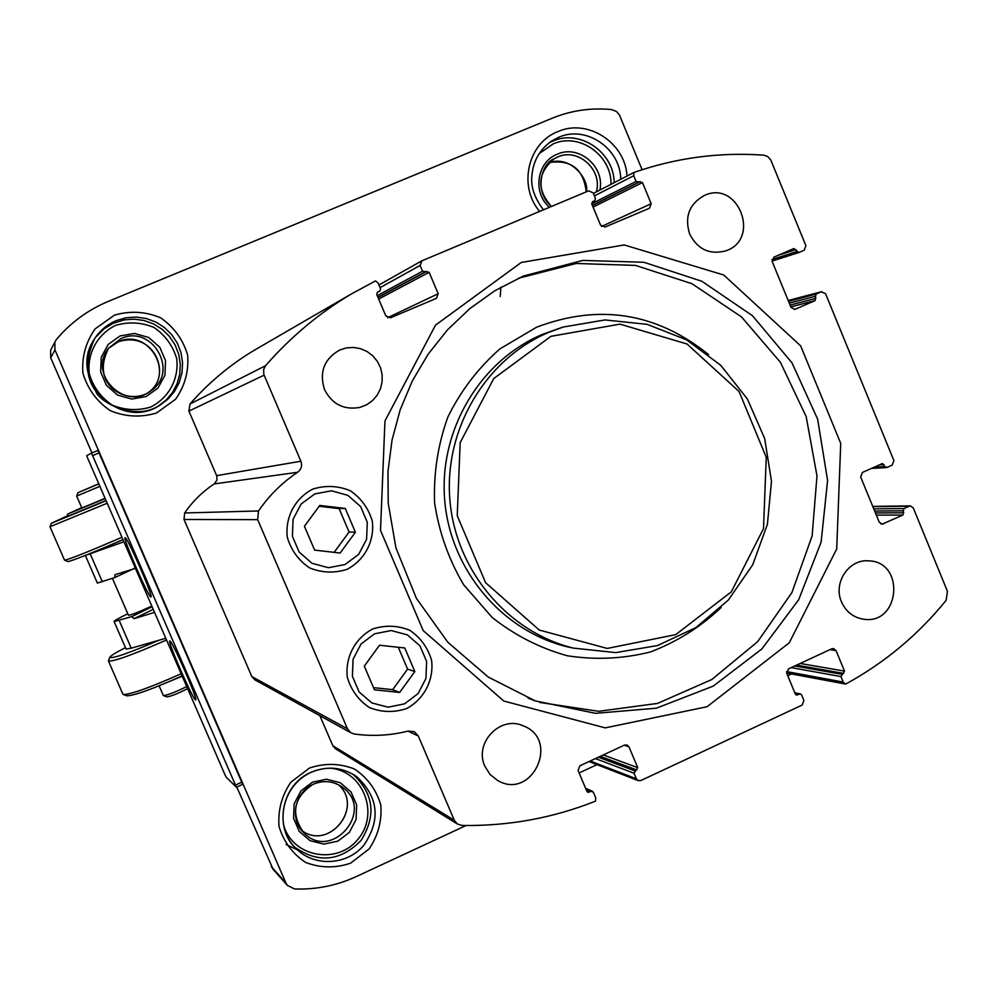 <?xml version="1.0" encoding="UTF-8"?>
<svg xmlns="http://www.w3.org/2000/svg" width="998" height="998" viewBox="0 0 998 998"><rect width="100%" height="100%" fill="white"/><g stroke="black" fill="none" stroke-linecap="round" stroke-linejoin="round"><path stroke-width="1.5" d="M841.501 601.894C832.843 582.907 848.936 558.78 868.796 560.851C905.66 561.862 899.884 625.272 863.47 619.184C853.265 617.488 845.942 611.724 841.501 601.894M689.643 234.031C684.379 216.84 689.231 204.004 704.226 195.533C738.42 179.191 761.424 239.832 725.346 250.985C709.441 254.927 697.54 249.275 689.643 234.031M324.575 389.682C319.023 372.217 324.076 358.993 339.707 350.011L346.468 347.89L353.541 347.441L360.54 348.676L367.077 351.521L372.778 355.824L377.344 361.351L380.525 367.788L382.134 374.774L382.097 381.935L380.413 388.871L377.157 395.196L372.541 400.572L366.777 404.701L360.216 407.334C344.148 410.315 332.259 404.427 324.575 389.682M484.916 766.339C473.676 742.974 500.447 714.967 523.401 725.895C560.427 739.917 531.959 800.708 497.703 780.523L490.143 774.548L484.916 766.339M466.103 825.508L356.361 876.543C336.663 885.613 316.029 889.754 294.447 888.944L287.274 885.313L285.952 883.118L54.952 349.949L54.853 342.089L56.462 339.42C70.733 322.529 88.061 309.829 108.42 301.334L552.318 118.163C571.405 110.416 591.203 107.559 611.724 109.605L616.552 111.539L619.471 115.057L642.101 169.722M273.128 869.333L236.776 787.023M91.966 452.955L50.711 357.783L50.611 350.273L51.422 348.701M242.539 784.403L236.389 787.197L242.539 784.403L241.753 782.22L99.052 452.892L97.829 450.472L91.542 453.129L86.714 455.612L87.624 458.082L224.874 774.548L226.172 777.18L236.389 787.197L91.542 453.129L97.829 450.472M763.794 155.164L767.587 156.424L770.768 159.967L805.91 245.708L804.201 250.224L798.899 252.519L793.872 248.564L773.974 257.122L772.24 261.651L791.002 307.347L794.845 309.392L815.054 300.635L815.94 294.123L821.229 291.815L825.558 293.699L893.896 460.577L892.2 465.093L886.973 467.451L884.827 466.553L882.444 463.534L862.384 472.466L860.675 476.994L879.201 522.104L882.132 524.175L902.928 515.03L903.801 508.531L910.313 505.874L913.295 507.957L947.439 591.315L946.141 600.322C918.073 634.928 884.577 662.847 845.668 684.079L843.21 682.083L840.927 676.557L844.52 671.105L836.025 650.571L833.555 648.563L831.696 648.825L788.52 668.872L786.798 673.463L795.356 694.059L796.491 695.045L800.458 693.934L801.606 694.92L803.901 700.459L802.18 705.05L640.828 780.548L638.134 780.611L636.375 778.814L634.004 773.213L637.722 767.649L628.965 746.828L627.056 744.982L624.486 745.082L579.863 765.815L578.079 770.481L586.911 791.364L587.722 792.237L591.115 791.327L593.361 792.2L595.744 797.814L595.457 801.157C552.767 818.123 508.256 826.219 461.937 825.446L457.321 823.961L454.302 820.256L418.324 736.037L414.469 731.808L408.257 731.047C390.455 735.538 372.454 736.524 354.24 734.004L350.797 732.732L347.466 728.802L257.659 519.646L258.507 510.964C269.111 495.507 282.147 482.608 297.616 472.279C301.334 469.397 302.431 465.704 300.885 461.226L263.846 374.487L263.622 369.497L265.555 365.705C290.518 337.062 319.073 313.172 351.221 294.036L375.498 280.912L378.142 283.058L380.587 288.846L379.839 291.104L377.469 292.127L376.72 294.373L385.814 315.867L390.443 317.801L436.463 298.327L438.172 293.736L429.152 272.317L422.541 271.219L420.108 265.443L421.942 260.79L588.645 190.855L593.124 192.801L595.494 198.515L594.721 200.748L592.55 201.671L591.764 203.916L600.559 225.099L605.038 227.033L649.436 208.258L651.195 203.704L642.462 182.584L636.063 181.461L633.718 175.76L633.992 172.442C676.382 157.746 719.645 151.995 763.794 155.164M786.649 673.039L845.555 684.067L786.649 673.039M335.652 748.862L332.808 745.731L319.884 715.691M255.089 679.95L251.833 676.582L184.019 519.484L184.655 512.972C192.664 501.37 202.507 491.69 214.183 483.93L297.616 472.279M259.455 347.229L254.752 349.961C230.413 364.457 208.819 382.471 189.994 404.003L188.909 411.101L216.89 476.258L216.928 480.238L214.183 483.93M593.386 193.425L633.992 172.442M312.798 489.095C295.046 498.239 284.966 517.263 287.299 537.286C291.117 550.185 298.539 560.389 309.567 567.899C321.917 572.877 334.417 573.351 347.079 569.322C364.707 560.09 374.649 541.166 372.341 521.28C368.574 508.456 361.214 498.276 350.273 490.729C337.998 485.689 325.498 485.14 312.798 489.095M372.591 629.027C355.001 638.321 345.009 657.383 347.329 677.305C351.109 690.105 358.469 700.197 369.41 707.57C381.648 712.397 394.035 712.734 406.585 708.58C424.063 699.199 433.918 680.237 431.623 660.464C427.893 647.727 420.595 637.672 409.754 630.262C397.578 625.372 385.191 624.96 372.591 629.027M550.946 336.314L493.748 378.554L460.165 442.663L457.234 515.692L485.589 582.695L539.294 630.05L607.233 648.438L675.708 634.641L731.334 591.814L763.507 528.616L766.252 457.296L739.069 391.528L687.023 343.986L619.97 324.138L550.946 336.314M548.201 332.571C485.552 359.292 444.085 429.078 449.849 499.536C455.425 570.033 507.446 632.008 573.438 648.114L615.704 652.605L657.482 645.569L695.893 627.605L728.353 600.035L752.717 564.793L767.412 524.287L771.479 481.248L764.668 438.546L747.402 399.038L720.818 365.38L686.661 339.881L647.178 324.35L605.038 319.934L563.134 327.045L548.201 332.571M539.669 702.43L598.688 711.312L657.52 703.415L711.811 679.538L757.682 641.627L791.901 592.575L812.123 535.976L816.988 475.871L806.159 416.565L780.386 362.249L741.439 316.853L691.988 283.719L635.551 265.418L576.195 263.472L518.324 278.267M596.966 764.643L579.114 772.939M791.439 673.937L787.784 675.833M500.909 287.162L500.21 296.531M150.823 596.941C148.253 596.941 121.719 535.701 125.187 537.747C127.282 536.874 153.143 596.118 151.01 596.891L150.823 596.941M195.458 699.872C192.24 698.251 166.429 638.882 169.872 641.015C171.968 640.167 197.903 699.174 195.758 699.91L195.458 699.872M135.454 568.373L114.957 574.711L114.758 577.555L97.367 583.082L85.354 555.462L123.927 541.789M154.291 611.824L153.704 612.572M127.819 613.77C118.712 618.149 114.134 620.744 114.109 621.567L131.736 616.639L134.056 618.66L153.318 612.76M119.199 620.506L131.237 648.189L165.78 638.296M90.257 553.965L102.345 581.759M126.06 649.037L131.237 648.189M102.283 548.488L123.028 539.718M134.056 618.66L153.23 609.354M114.758 577.555L134.817 568.174M131.736 616.639L152.108 606.772M128.48 615.292L128.493 615.317C131.936 614.78 139.695 611.699 151.796 606.048M159.206 686.013L163.335 695.506L166.853 696.903C171.232 696.267 178.143 693.498 187.599 688.62M163.472 695.606C167.789 695.107 175.536 692.101 186.713 686.574M153.23 688.146L182.222 676.207M126.646 695.768L126.721 695.793C134.019 695.743 152.482 689.119 182.098 675.92M122.879 694.134L123.303 694.496C130.85 694.458 150.137 687.535 181.149 673.75M108.495 660.614L108.458 661.038C113.922 661.612 133.27 654.601 166.504 639.98M125.461 647.64C115.731 652.617 110.516 655.848 109.805 657.333C112.238 658.93 128.592 653.253 158.882 640.267M67.989 561.55L68.026 561.562C73.44 560.414 91.754 553.104 122.991 539.631M49.95 526.719L64.571 560.215C70.134 559.03 89.259 551.383 121.968 537.286M67.989 515.554L51.322 523.314L49.95 526.757L107.198 503.229M51.322 523.314L106.125 500.759M81.711 507.645L67.402 514.195L68.226 516.103L106.013 500.485M67.402 514.195L105.177 498.551M98.752 483.756L78.044 492.663L76.671 496.068L81.861 508.007L105.064 498.314M76.671 496.068L99.875 486.325M78.044 492.663L98.814 483.905M340.118 553.042L314.62 550.11L304.415 526.27L319.772 505.437L345.258 508.456L355.4 532.233L340.118 553.042M314.844 493.898L301.134 504.015L293.113 519.16L292.402 536.325L299.163 552.069L312.012 563.284L328.392 567.712L345.034 564.531L358.669 554.389L366.603 539.294L367.289 522.228L360.615 506.547L347.853 495.332L331.523 490.804L314.844 493.898M319.173 506.26L339.108 508.618L345.258 508.456M339.108 508.618L349.088 532.009L355.4 532.233M349.088 532.009L334.143 552.356M399.687 692.437L374.412 689.793L364.295 666.153L379.514 645.232L404.776 647.976L414.831 671.542L399.687 692.437L392.688 689.655L373.489 687.634M374.624 633.792L361.026 644.009L353.08 659.191L352.394 676.295L359.08 691.913L371.83 702.941L388.06 707.183L404.564 703.84L418.075 693.585L425.934 678.465L426.62 661.462L419.996 645.906L407.346 634.865L391.166 630.536L374.624 633.792M398.277 647.265L407.596 669.097L414.831 671.542M407.596 669.097L392.688 689.655M50.711 357.783L54.952 349.949M271.244 866.514L285.952 883.118M772.053 261.064L798.6 252.606M772.053 259.48L796.716 251.558M778.353 255.239L795.893 249.562M794.358 309.48L795.356 309.218M790.803 306.848L815.054 300.635M790.067 305.064L815.902 298.377M789.281 303.13L815.092 296.381M788.545 301.346L815.94 294.123M788.22 300.56L821.229 291.815M874.136 467.164L884.827 466.553M879.238 464.856L884.016 464.569M880.872 523.875L883.492 523.888M876.344 515.143L902.928 515.03M875.446 512.96L903.764 512.772M874.66 511.038L902.965 510.801M873.774 508.868L903.801 508.531M872.863 506.647L909.028 506.161M786.561 671.579L843.21 682.083M791.202 667.625L840.927 676.557M794.782 665.965L841.776 674.274M796.579 665.13L843.659 673.388M800.184 663.458L844.52 671.105M829.899 649.648L836.025 650.571M795.655 694.533L797.527 694.932M794.957 693.111L799.423 694.047M590.217 761L636.375 778.814M595.419 758.58L634.004 773.213M598.401 757.195L634.89 770.88M600.247 756.334L636.836 769.969M603.266 754.937L637.722 767.649M624.212 745.207L628.965 746.828M586.849 791.239L589.157 792.237M585.938 789.081L591.115 791.327M332.808 745.731L454.302 820.256M407.995 731.122L418.324 736.037M251.833 676.582L347.466 728.802M184.019 519.484L257.659 519.646M184.655 512.972L258.507 510.964M216.653 475.634L300.885 461.226M188.909 411.101L264.108 375.161M189.994 404.003L265.555 365.705M387.573 317.726L438.172 293.736M378.691 299.026L429.152 272.317M378.017 297.429L426.857 271.344M377.943 297.254L424.849 272.192M377.256 295.645L422.541 271.219M380.076 287.649L420.108 265.443M601.544 226.459L651.195 203.704M593.062 207.048L642.462 182.584M592.4 205.451L640.242 181.611M592.35 205.326L638.296 182.422M591.689 203.717L636.063 181.461M594.409 195.882L633.718 175.76M521.255 262.474L435.502 325.148L384.954 420.956L380.512 530.362L423.189 630.586L503.778 701.033L605.275 727.879L707.046 706.734L789.293 642.762L836.711 548.975L840.728 443.374L800.658 345.869L723.762 275.011L624.237 244.947L521.255 262.474M561.537 327.556L542.001 334.555C479.988 360.989 438.945 430.038 444.659 499.749C450.16 569.484 501.657 630.798 566.976 646.741L573.438 648.114M708.53 354.539C656.435 312.636 599.137 303.517 536.612 327.194L499.986 348.851C478.254 367.925 460.889 390.617 447.902 416.927C437.91 444.634 433.481 473.289 434.604 502.892C439.008 532.171 448.688 559.454 463.633 584.716L492.039 617.338C514.731 635.314 539.806 648.114 567.288 655.761C595.369 660.127 623.126 658.842 650.546 651.906C676.968 641.839 700.521 627.031 721.192 607.47M523.376 276.059L494.746 290.805L469.871 308.582L447.566 329.777L428.267 354.003L412.374 380.824L400.21 409.729L392.027 440.13L387.997 471.443L388.21 503.067L395.932 547.84L416.391 598.326L447.79 642.213L488.234 677.043L535.277 700.895L595.507 713.333L656.372 708.193L713.233 686.113L761.848 648.987L798.687 599.748L821.117 542.139L827.591 480.45L817.661 419.197L792.025 362.898L752.48 315.717L701.868 281.261L643.86 262.274L582.795 260.416L523.376 276.059M528.129 698.163L535.277 700.895M114.396 315.168L95.172 328.853C85.766 342.127 81.686 356.922 82.934 373.24C87.637 388.946 96.781 401.446 110.366 410.714C125.573 416.927 140.968 417.688 156.549 412.985L175.586 399.237C184.867 386.001 188.884 371.306 187.649 355.126C183.033 339.532 173.989 327.082 160.541 317.763C145.421 311.451 130.039 310.59 114.396 315.168M627.043 176.035C625.235 142.602 587.56 118.213 557.907 131.611C527.88 142.876 517.9 186.227 539.644 211.414M309.567 767.986L290.905 782.145C281.76 795.568 277.806 810.314 279.028 826.381C283.607 841.738 292.501 853.764 305.712 862.472C320.495 868.11 335.453 868.335 350.597 863.17L369.098 848.949C378.117 835.576 382.022 820.93 380.812 804.987C376.308 789.742 367.514 777.754 354.427 768.996C339.732 763.27 324.787 762.934 309.567 767.986M286.102 844.533L297.354 849.834M301.82 830.548C329.228 851.02 364.17 807.07 338.447 784.715C364.133 806.995 329.153 850.995 301.82 830.548M313.123 784.266C293.562 797.402 290.393 813.482 303.592 832.544C330.862 862.06 375.323 811.249 343.062 787.659C333.831 780.985 323.851 779.85 313.123 784.266M312.461 782.145L300.909 790.915L294.161 803.827L293.562 818.298L299.25 831.446L310.066 840.665L323.863 844.121L337.898 841.139L349.387 832.344L356.086 819.47L356.673 805.062L351.034 791.963L340.281 782.731L326.521 779.226L312.461 782.145M283.856 825.82C293.25 857.619 338.26 865.154 358.494 838.594C379.739 812.883 362.711 770.606 330.001 768.148M294.697 847.14C318.237 863.569 340.318 861.374 360.939 840.565C376.533 815.79 373.863 793.672 352.918 774.223M310.927 772.327C282.446 784.179 273.502 825.358 294.722 847.177C312.386 866.963 346.019 866.102 363.559 845.63C380.962 820.206 378.679 797.227 356.698 776.681C342.401 767.063 327.144 765.616 310.927 772.327M586.238 191.853C583.531 169.099 571.205 159.343 549.237 162.562C572.278 154.877 590.092 181.761 586.163 191.89M596.342 191.89C602.804 169.885 578.091 147.454 557.72 156.973L553.89 158.944C537.286 173.502 536.462 189.346 551.42 206.461M599.91 190.057C605 166.516 578.703 144.261 557.346 154.191C536.849 161.788 532.246 192.789 549.486 207.272M611.026 184.306C611.724 155.077 578.99 132.123 553.092 143.949L539.02 153.767M614.182 182.684C614.019 152.145 579.751 128.842 552.705 141.142L549.062 142.851M620.731 179.291C620.569 148.453 585.976 124.9 558.668 137.312L551.707 140.992C539.756 149.438 533.157 161.002 531.897 175.685C530.637 186.638 534.479 198.016 543.436 209.817M118.151 341.827L108.458 348.389L118.151 341.827C148.24 327.668 175.423 373.177 148.49 392.414C172.654 376.371 154.865 329.827 118.151 341.827M120.983 338.596L108.67 348.102C87.3 373.701 124.825 411.625 150.81 390.904C179.677 372.092 152.307 323.913 120.983 338.596M120.084 335.927L108.196 344.41L101.247 357.247L100.623 371.88L106.474 385.39L117.589 395.096L131.786 399.063L146.207 396.53L158.033 388.01L164.919 375.211L165.531 360.652L159.742 347.192L148.69 337.486L134.53 333.457L120.084 335.927M115.543 325.385C97.293 334.417 86.913 353.541 89.309 373.838C93.226 386.95 100.848 397.366 112.188 405.113C124.875 410.303 137.724 410.939 150.735 407.022C168.862 397.903 179.091 378.866 176.721 358.706C172.854 345.695 165.306 335.291 154.066 327.519C141.442 322.254 128.605 321.543 115.543 325.385M158.208 406.174L166.117 400.086L172.517 392.451L177.145 383.631L179.777 374.025L180.301 364.058L178.692 354.19L175.037 344.846L169.473 336.463L162.275 329.427L153.754 324.038L144.286 320.558L134.306 319.135L124.276 319.859L113.048 323.389L104.141 328.741L95.571 337.299M116.217 320.632C107.11 324.5 99.875 330.588 94.523 338.883C66.804 378.342 120.022 431.997 159.88 405.225L167.938 399.125L174.488 391.441L179.241 382.546L181.985 372.828L182.572 362.723L181.012 352.706L177.345 343.225L171.743 334.704L164.47 327.544L155.85 322.055L146.269 318.512L136.165 317.052L125.985 317.776L116.217 320.632M235.59 785.014L241.753 782.22M92.764 455.562L99.052 452.892M867.898 560.801L868.796 560.851M521.168 725.072L523.401 725.895M772.065 261.077L798.737 252.569M788.208 300.523L821.703 291.666M871.316 468.436L886.399 467.588M872.751 506.398L910.313 505.874M794.807 692.762L800.458 693.934M589.007 761.561L638.134 780.611M585.626 788.333L592.425 791.277M335.091 748.525L457.321 823.961M413.634 731.409L414.469 731.808M254.34 679.538L350.797 732.732M254.752 349.961L351.221 294.036M378.941 284.966L421.555 260.977M50.611 350.273L54.853 342.089M272.504 868.622L287.274 885.313M340.829 786.075L343.062 787.659C333.868 780.997 323.901 779.875 313.172 784.278C293.138 793.36 290.318 820.768 303.592 832.544M353.155 774.361L356.698 776.681C342.464 767.088 327.244 765.641 311.014 772.352C279.502 786.886 275.373 828.989 294.722 847.177M553.89 158.944C541.477 163.323 533.631 191.841 551.507 206.436M149.588 391.74L150.81 390.904C130.676 407.009 88.423 387.274 108.67 348.102M158.595 405.961L159.88 405.225C134.031 422.379 97.854 400.734 95.708 390.991C85.454 377.232 85.067 359.866 94.523 338.883M114.109 621.567L126.085 649.074M128.493 615.317L112.425 578.341M126.721 695.793L123.303 694.496M122.916 694.209L108.458 661.038M109.805 657.333L108.445 660.726M68.026 561.562L64.571 560.215"/></g></svg>
